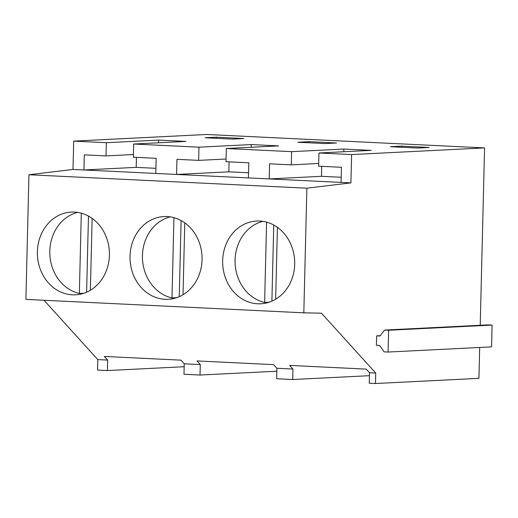 <?xml version="1.0" encoding="UTF-8"?>
<svg xmlns="http://www.w3.org/2000/svg" width="518" height="518" viewBox="0 0 518 518"><rect width="100%" height="100%" fill="white"/><g stroke="black" fill="none" stroke-linecap="round" stroke-linejoin="round"><path stroke-width="0.78" d="M77.57 212.393A41.421 36.014 -92.9 0 0 53.723 271.134A41.421 36.014 -92.9 0 0 79.345 293.46L81.307 213.183M90.378 290.242L92.133 218.382M86.61 292.184L88.468 216.084M83.89 293.233L79.345 293.46M170.208 216.867A41.421 36.014 -92.9 0 0 146.361 275.615A41.421 36.014 -92.9 0 0 171.982 297.934L173.944 217.664M183.016 294.723L184.771 222.863M179.247 296.665L181.106 220.564M176.528 297.708L171.982 297.934M262.846 221.348A41.421 36.014 -92.9 0 0 238.999 280.096A41.421 36.014 -92.9 0 0 264.627 302.415L266.589 222.138M275.66 299.203L277.415 227.344M271.892 301.146L273.75 225.039M269.172 302.188L264.627 302.415M97.798 359.609L97.546 370.085L107.394 370.558L107.647 360.088L97.798 359.609L43.998 300.265M480.225 325.278L484.563 147.915L206.643 134.479L73.685 141.129L72.993 169.444L28.943 174.747L25.9 299.391L303.82 312.827L321.458 313.196L375.718 373.044L375.466 383.521L478.93 378.347L479.687 347.461M384.576 330.063L488.04 324.89L492.1 325.084L491.569 346.872L388.099 352.046L384.045 351.845L379.681 345.448L376.398 345.292L376.631 335.865L379.914 336.02L384.576 330.063L388.636 330.257L388.099 352.046M276.877 368.266L276.625 378.742L292.67 379.519L292.929 369.043L276.877 368.266L273.582 364.633L196.989 360.929L200.285 364.568L184.24 363.791L180.944 360.152L104.351 356.449L107.647 360.088M276.806 371.199L200.032 375.038L200.285 364.568M184.24 363.791L183.981 374.261L200.032 375.038M184.168 366.718L107.394 370.558M292.929 369.043L289.633 365.41L366.226 369.114L369.522 372.746L369.263 383.223L375.466 383.521M369.451 375.68L292.67 379.519M369.522 372.746L375.718 373.044M28.943 174.747L306.87 188.189L303.82 312.827M133.948 276.236A41.421 36.014 -92.9 0 0 168.104 299.3A41.421 36.014 -92.9 0 0 198.129 239.62A41.421 36.014 -92.9 0 0 163.966 216.556A41.421 36.014 -92.9 0 0 133.948 276.236M226.586 280.717A41.421 36.014 -92.9 0 0 260.748 303.781A41.421 36.014 -92.9 0 0 290.773 244.101A41.421 36.014 -92.9 0 0 256.611 221.037A41.421 36.014 -92.9 0 0 226.586 280.717M41.304 271.756A41.421 36.014 -92.9 0 0 75.466 294.82A41.421 36.014 -92.9 0 0 105.491 235.146A41.421 36.014 -92.9 0 0 71.329 212.082A41.421 36.014 -92.9 0 0 41.304 271.756M306.87 188.189L350.919 182.88L341.071 182.401L341.44 167.288L318.641 166.181L318.965 152.985L371.218 150.375L343.861 149.048L343.797 151.742M72.993 169.444L341.071 182.401M73.685 141.129L106.332 142.709L106.009 155.905L133.43 154.532M106.009 155.905L84.304 154.856L83.935 169.969L136.189 167.359L155.912 168.311M106.332 142.709L158.579 140.093L185.936 141.414L133.683 144.03L198.97 147.183L251.224 144.574L278.574 145.895L226.327 148.511L291.608 151.664L343.861 149.048M318.965 152.985L351.605 154.565L350.919 182.88M484.563 147.915L351.605 154.565M309.162 141.673L336.519 142.994L325.136 143.564L297.779 142.243L309.162 141.673L309.136 142.793M401.8 146.154L429.157 147.475L417.773 148.044L390.423 146.724L401.8 146.154L401.774 147.274M216.524 137.192L243.874 138.52L232.498 139.089L205.141 137.762L216.524 137.192L216.492 138.312M380.173 335.683L376.631 335.865M492.1 325.084L388.636 330.257M291.608 151.664L291.291 164.86L269.587 163.811L269.218 178.93L321.471 176.314L341.194 177.266M226.327 148.511L226.003 161.707L248.795 162.807L248.426 177.92M198.97 147.183L198.647 160.379L176.949 159.33L176.58 174.449L228.826 171.834L248.556 172.792M133.683 144.03L133.359 157.226L156.158 158.327L155.788 173.446M136.435 157.375L136.189 167.359M158.579 140.093L158.514 142.787M198.647 160.379L226.068 159.013M251.224 144.574L251.152 147.267M229.073 161.856L228.826 171.834M291.291 164.86L318.706 163.487M321.71 166.33L321.471 176.314"/></g></svg>

